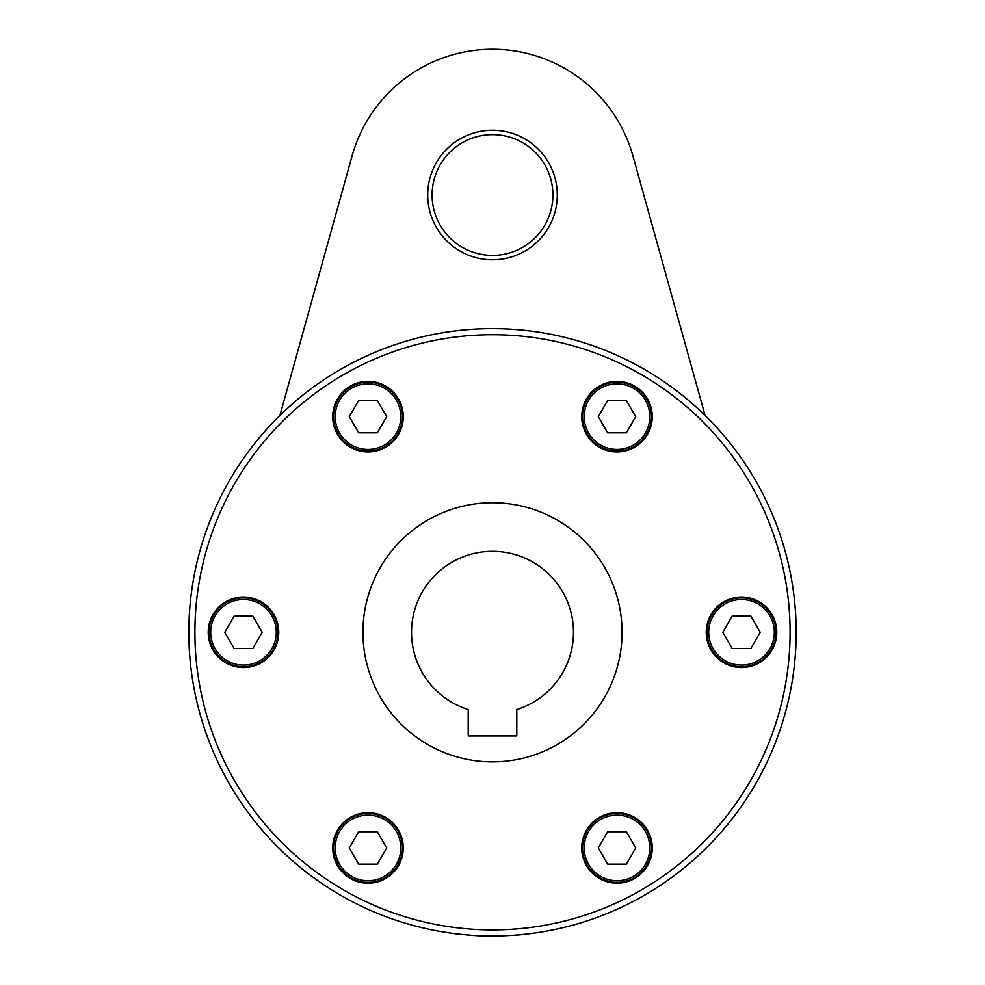 <?xml version="1.0" encoding="UTF-8"?>
<svg xmlns="http://www.w3.org/2000/svg" width="985" height="985" viewBox="0 0 985 985"><rect width="100%" height="100%" fill="white"/><g stroke="black" fill="none" stroke-linecap="round" stroke-linejoin="round"><path stroke-width="1.48" d="M462.137 934.445L471.027 935.208C488.425 937.141 524.266 934.765 522.863 934.445M188.825 632.296A303.675 303.675 0 0 0 492.5 935.972A303.675 303.675 0 0 0 796.175 632.296A303.675 303.675 0 0 0 492.5 328.633A303.675 303.675 0 0 0 188.825 632.296A303.675 303.675 0 0 0 492.5 935.972A303.675 303.675 0 0 0 796.175 632.296M279.925 415.436L352.064 155.975A145.768 145.768 0 0 1 632.936 155.975L705.075 415.436M492.5 259.794A64.788 64.788 0 0 1 427.712 195.018A64.788 64.788 0 0 1 492.5 130.229A64.788 64.788 0 0 1 557.288 195.018A64.788 64.788 0 0 1 492.5 259.794M492.5 255.41A60.405 60.405 0 0 1 432.095 195.018A60.405 60.405 0 0 1 492.5 134.613A60.405 60.405 0 0 1 552.905 195.018A60.405 60.405 0 0 1 492.5 255.41M385.627 817.402A35.275 35.275 0 0 1 398.543 865.593A35.275 35.275 0 0 1 350.352 878.497A35.275 35.275 0 0 1 337.449 830.318A35.275 35.275 0 0 1 385.627 817.402M278.767 632.296A35.275 35.275 0 0 1 243.492 667.571A35.275 35.275 0 0 1 208.217 632.296A35.275 35.275 0 0 1 243.492 597.021A35.275 35.275 0 0 1 278.767 632.296M385.627 447.202A35.275 35.275 0 0 1 337.449 434.286A35.275 35.275 0 0 1 350.352 386.095A35.275 35.275 0 0 1 398.543 399.011A35.275 35.275 0 0 1 385.627 447.202M599.372 447.202A35.275 35.275 0 0 1 586.457 399.011A35.275 35.275 0 0 1 634.648 386.095A35.275 35.275 0 0 1 647.551 434.286A35.275 35.275 0 0 1 599.372 447.202M706.233 632.296A35.275 35.275 0 0 1 741.508 597.021A35.275 35.275 0 0 1 776.783 632.296A35.275 35.275 0 0 1 741.508 667.571A35.275 35.275 0 0 1 706.233 632.296M599.372 817.402A35.275 35.275 0 0 1 647.551 830.318A35.275 35.275 0 0 1 634.648 878.497A35.275 35.275 0 0 1 586.457 865.593A35.275 35.275 0 0 1 599.372 817.402M362.936 632.296A129.564 129.564 0 0 0 492.5 761.873A129.564 129.564 0 0 0 622.064 632.296A129.564 129.564 0 0 0 492.5 502.732A129.564 129.564 0 0 0 362.936 632.296M397.805 865.162A34.413 34.413 0 0 0 385.197 818.141A34.413 34.413 0 0 0 338.187 830.737A34.413 34.413 0 0 0 350.783 877.758A34.413 34.413 0 0 0 397.805 865.162M377.341 831.759L358.638 831.759L349.293 847.95L358.638 864.14L377.341 864.14L386.699 847.95L377.341 831.759M243.492 666.722A34.413 34.413 0 0 0 277.905 632.296A34.413 34.413 0 0 0 243.492 597.883A34.413 34.413 0 0 0 209.079 632.296A34.413 34.413 0 0 0 243.492 666.722M262.195 632.296L252.837 616.105L234.134 616.105L224.789 632.296L234.134 648.499L252.837 648.499L262.195 632.296M338.187 433.856A34.413 34.413 0 0 0 385.197 446.451A34.413 34.413 0 0 0 397.805 399.442A34.413 34.413 0 0 0 350.783 386.846A34.413 34.413 0 0 0 338.187 433.856M377.341 432.846L386.699 416.655L377.341 400.452L358.638 400.452L349.293 416.655L358.638 432.846L377.341 432.846M587.195 399.442A34.413 34.413 0 0 0 599.803 446.451A34.413 34.413 0 0 0 646.813 433.856A34.413 34.413 0 0 0 634.217 386.846A34.413 34.413 0 0 0 587.195 399.442M607.659 432.846L626.361 432.846L635.707 416.655L626.361 400.452L607.659 400.452L598.301 416.655L607.659 432.846M741.508 597.883A34.413 34.413 0 0 0 707.095 632.296A34.413 34.413 0 0 0 741.508 666.722A34.413 34.413 0 0 0 775.921 632.296A34.413 34.413 0 0 0 741.508 597.883M722.805 632.296L732.163 648.499L750.865 648.499L760.211 632.296L750.865 616.105L732.163 616.105L722.805 632.296M646.813 830.737A34.413 34.413 0 0 0 599.803 818.141A34.413 34.413 0 0 0 587.195 865.162A34.413 34.413 0 0 0 634.217 877.758A34.413 34.413 0 0 0 646.813 830.737M607.659 831.759L598.301 847.95L607.659 864.14L626.361 864.14L635.707 847.95L626.361 831.759L607.659 831.759M468.207 735.955L468.207 709.545A80.979 80.979 0 0 1 492.5 551.317A80.979 80.979 0 0 1 516.793 709.545L516.793 735.955L468.207 735.955M194.907 632.296A297.593 297.593 0 0 0 492.5 929.902A297.593 297.593 0 0 0 790.093 632.296A297.593 297.593 0 0 0 492.5 334.703A297.593 297.593 0 0 0 194.907 632.296M385.197 818.141A34.413 34.413 0 0 0 338.187 830.737A34.413 34.413 0 0 0 350.783 877.758M396.401 864.35A32.8 32.8 0 0 0 384.396 819.545A32.8 32.8 0 0 0 339.591 831.549A32.8 32.8 0 0 0 351.596 876.354A32.8 32.8 0 0 0 396.401 864.35M277.905 632.296A34.413 34.413 0 0 0 243.492 597.883A34.413 34.413 0 0 0 209.079 632.296M243.492 665.097A32.8 32.8 0 0 0 276.28 632.296A32.8 32.8 0 0 0 243.492 599.508A32.8 32.8 0 0 0 210.691 632.296A32.8 32.8 0 0 0 243.492 665.097M385.197 446.451A34.413 34.413 0 0 0 397.805 399.442A34.413 34.413 0 0 0 350.783 386.846M339.591 433.043A32.8 32.8 0 0 0 384.396 445.048A32.8 32.8 0 0 0 396.401 400.255A32.8 32.8 0 0 0 351.596 388.25A32.8 32.8 0 0 0 339.591 433.043M599.803 446.451A34.413 34.413 0 0 0 646.813 433.856A34.413 34.413 0 0 0 634.217 386.846M588.599 400.255A32.8 32.8 0 0 0 600.604 445.048A32.8 32.8 0 0 0 645.409 433.043A32.8 32.8 0 0 0 633.404 388.25A32.8 32.8 0 0 0 588.599 400.255M707.095 632.296A34.413 34.413 0 0 0 741.508 666.722A34.413 34.413 0 0 0 775.921 632.296M741.508 599.508A32.8 32.8 0 0 0 708.72 632.296A32.8 32.8 0 0 0 741.508 665.097A32.8 32.8 0 0 0 774.308 632.296A32.8 32.8 0 0 0 741.508 599.508M599.803 818.141A34.413 34.413 0 0 0 587.195 865.162A34.413 34.413 0 0 0 634.217 877.758M645.409 831.549A32.8 32.8 0 0 0 600.604 819.545A32.8 32.8 0 0 0 588.599 864.35A32.8 32.8 0 0 0 633.404 876.354A32.8 32.8 0 0 0 645.409 831.549"/></g></svg>
